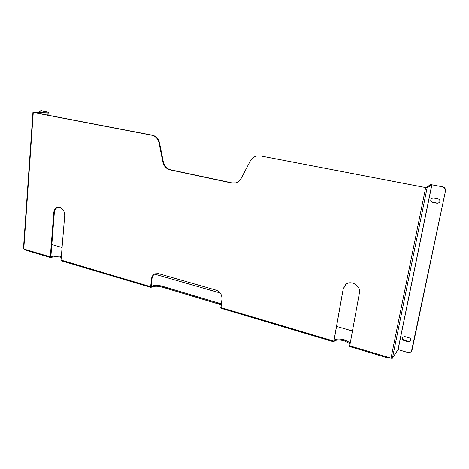 <?xml version="1.0" encoding="UTF-8"?>
<svg xmlns="http://www.w3.org/2000/svg" width="469" height="469" viewBox="0 0 469 469"><rect width="100%" height="100%" fill="white"/><g stroke="black" fill="none" stroke-linecap="round" stroke-linejoin="round"><path stroke-width="0.7" d="M439.916 201.547C440.057 200.193 439.441 199.307 438.069 198.903L433.479 198L431.574 198.428C430.202 200.122 430.536 201.43 432.576 202.356L437.161 203.27L439.177 202.766L439.916 201.547M410.885 340.418C411.002 339.175 410.422 338.313 409.138 337.821L404.835 336.607L402.554 337.346C401.927 338.776 402.42 339.849 404.014 340.57L408.311 341.79L410.645 341.01L410.885 340.418M349.897 343.671L344.58 340.922C339.744 339.673 336.396 339.72 334.532 341.057L333.74 341.837L220.946 308.274L221.943 299.245C222.136 294.796 220.207 291.765 216.162 290.153L158.545 273.644L154.899 273.837C152.988 274.734 151.868 276.364 151.534 278.727L150.625 286.682L150.854 287.415L152.132 286.893C154.729 285.984 157.989 286.031 161.916 287.028L221.169 304.797M350.079 342.692L344.762 339.949C339.925 338.706 336.572 338.747 334.714 340.084L334.016 340.764L343.214 288.804L333.74 341.837M47.832 115.145L48.061 112.109L33.868 112.466L152.419 135.195C156.13 136.133 158.516 138.748 159.571 143.033L163.312 161.84C164.355 166.102 166.759 168.752 170.517 169.778L232.02 182.881L235.714 182.857M152.419 135.195L151.915 135.236C155.632 136.18 158.018 138.795 159.079 143.086L162.825 161.916C163.869 166.184 166.266 168.834 170.036 169.866L231.598 182.986L235.52 182.91C238.006 182.23 239.911 180.682 241.224 178.279L250.294 160.99C251.783 158.282 253.981 156.623 256.883 156.007L260.653 155.943L427.124 187.846L392.43 358.076L398.087 349.634L431.908 184.798L427.124 187.846M431.908 184.798L442.208 186.75L430.677 184.575L425.852 187.612L260.653 155.943M345.788 284.437L343.513 288.546M155.151 273.738C153.375 274.676 152.331 276.27 152.02 278.516L151.118 286.5M58.004 207.269C55.881 208.007 54.668 209.737 54.351 212.451L50.863 256.736M151.915 135.236L33.27 112.484L23.772 248.992L50.294 256.871L50.611 257.581L52.088 257.182C54.803 256.508 57.857 256.561 61.257 257.334M61.55 260.77L61.034 260.061L64.722 215.453C64.405 210.036 62.072 207.327 57.71 207.321C55.436 207.966 54.128 209.713 53.788 212.574L50.294 256.871M349.61 346.474L359.395 293.066C361.124 285.838 350.859 279.571 345.63 284.566L343.214 288.804M349.505 345.776L391.011 358.105L425.647 187.741M256.883 156.007L260.254 156.019M23.772 248.992L23.45 248.763L32.924 112.367L47.381 111.974L40.838 110.772L38.986 112.179M26.516 250.34L25.959 249.643M61.328 256.508C57.927 255.734 54.873 255.681 52.153 256.355L50.887 256.742M387.875 357.179L387.412 357.812L349.511 346.532M51.813 244.548L62.072 247.497M154.536 274.089L220.207 292.978M336.619 326.459L352.283 330.962M221.298 303.889L162.022 286.149C158.094 285.152 154.829 285.105 152.232 286.008L151.135 286.506M387.447 357.05L387.412 357.812M32.924 112.367L33.27 112.484M392.43 358.076L391.011 358.105M48.061 112.109L41.213 110.801M40.838 110.772L41.782 110.79M442.378 186.621C444.676 187.289 445.708 188.761 445.474 191.035L411.536 351.076C410.633 352.366 409.331 352.811 407.62 352.407L398.087 349.634M431.673 198.358C430.401 200.046 430.765 201.33 432.764 202.209L437.337 203.124L439.26 202.696M402.666 337.188C402.203 338.583 402.719 339.597 404.231 340.248L408.517 341.467L410.738 340.84M445.474 191.035L412.099 349.821M445.31 191.164C445.544 188.884 444.506 187.412 442.208 186.75M411.536 351.076L411.893 350.161M61.034 260.061L150.625 286.682M220.788 307.529L333.711 341.08M431.82 184.792L397.999 349.634M152.02 278.516L151.534 278.727M54.351 212.451L53.788 212.574M52.153 256.355L52.088 257.182M152.232 286.008L152.132 286.893M334.714 340.084L334.532 341.057M162.022 286.149L161.916 287.028M218.701 302.833L218.572 303.742M232.02 182.881L231.598 182.986M170.517 169.778L170.036 169.866M163.312 161.84L162.825 161.916M159.571 143.033L159.079 143.086M408.517 341.467L408.311 341.79M404.231 340.248L404.014 340.57M50.611 257.581L26.293 250.346M150.854 287.415L61.339 260.776M48.272 112.068L48.043 115.186"/></g></svg>
